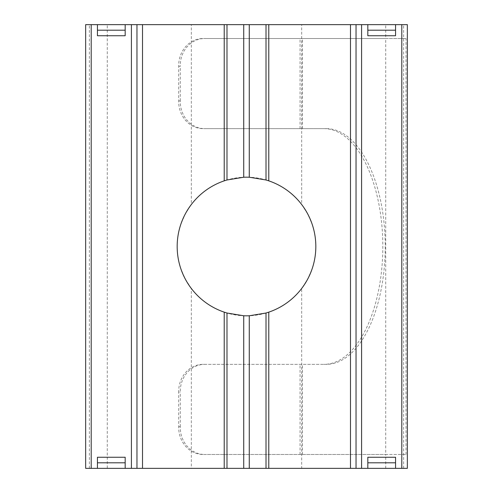 <?xml version="1.0" encoding="UTF-8"?>
<svg xmlns="http://www.w3.org/2000/svg" width="493" height="493" viewBox="0 0 493 493"><rect width="100%" height="100%" fill="white"/><g stroke="black" fill="none" stroke-linecap="round" stroke-linejoin="round"><path stroke-width="0.37" stroke-dasharray="2.46 1.85" d="M97.441 35.742L97.441 30.196L125.173 30.196L125.173 24.65M125.173 35.742L125.173 30.196M125.173 468.35L125.173 462.804L97.441 462.804L97.441 457.257M125.173 462.804L125.173 457.257M395.559 35.742L395.559 24.65M367.827 35.742L367.827 30.196L395.559 30.196M395.559 468.35L395.559 457.257M395.559 462.804L367.827 462.804L367.827 457.257M367.827 462.804L367.827 468.35M367.827 24.65L367.827 30.196M97.441 24.65L97.441 30.196M97.441 462.804L97.441 468.35M85.659 468.35L191.327 468.35L191.327 288.485A69.328 69.328 0 0 0 301.673 288.485L301.673 468.35L407.341 468.35M178.694 100.911L180.284 100.911C179.927 115.991 191.031 129.172 205.729 128.642L204.047 128.642C189.466 129.166 178.337 116.021 178.694 100.911L178.694 66.247C178.337 51.186 189.417 37.992 204.047 38.516L406.029 38.516L385.729 38.516L385.729 24.65L301.673 24.65L301.673 204.515L307.737 213.999L312.186 224.327C314.824 232.869 316.038 240.245 315.828 246.463C316.038 252.669 314.83 260.051 312.211 268.605L307.761 278.958L301.673 288.485M301.673 204.515A69.328 69.328 0 0 0 191.327 204.515L191.327 24.65L107.271 24.65L107.271 468.35M204.047 38.516L205.729 38.516C191.081 37.979 179.92 51.124 180.284 66.247L178.694 66.247M205.729 364.358C191.081 363.822 179.92 376.966 180.284 392.089L178.694 392.089C178.337 377.028 189.417 363.834 204.047 364.358L326.298 364.358L204.047 364.358M178.694 426.753L180.284 426.753C179.927 441.833 191.031 455.014 205.729 454.484L204.047 454.484C189.466 455.008 178.337 441.864 178.694 426.753L178.694 392.089M205.729 128.642L326.298 128.642A117.858 58.926 90 0 1 385.23 246.5A117.858 58.926 90 0 1 326.298 364.358M323.901 128.642A117.858 58.926 90 0 1 382.827 246.5A117.858 58.926 90 0 1 323.901 364.358M326.298 128.642L204.047 128.642M204.047 454.484L406.029 454.484L385.729 454.484L385.729 38.516L205.729 38.516M385.729 468.35L385.729 454.484L205.729 454.484M406.029 454.484L406.029 38.516M180.284 100.911L180.284 66.247M403.625 468.35L403.625 24.65L407.341 24.65M89.375 468.35L89.375 24.65L85.659 24.65M191.327 288.485L185.263 279.001L180.814 268.673C178.176 260.131 176.962 252.755 177.172 246.537C176.962 240.331 178.17 232.949 180.789 224.395L185.239 214.042L191.327 204.515M356.038 468.35L356.038 24.65M136.962 24.65L136.962 468.35M385.729 24.65L403.625 24.65M191.327 24.65L301.673 24.65M89.375 24.65L107.271 24.65M191.327 468.35L301.673 468.35M180.284 426.753L180.284 392.089M302.449 454.484L302.449 364.358M302.449 128.642L302.449 38.516M300.052 128.642L300.052 38.516M300.052 454.484L300.052 364.358"/><path stroke-width="0.74" d="M97.441 30.196L97.441 35.742L125.173 35.742L125.173 30.196L97.441 30.196L97.441 24.65L91.205 24.65L91.205 468.35L85.659 468.35L85.659 24.65L85.659 468.35M125.173 462.804L125.173 457.257L97.441 457.257L97.441 468.35L125.173 468.35L125.173 462.804L97.441 462.804M395.559 30.196L395.559 35.742L367.827 35.742L367.827 30.196L395.559 30.196L395.559 24.65L367.827 24.65L367.827 30.196M367.827 462.804L367.827 457.257L395.559 457.257L395.559 462.804L367.827 462.804L367.827 468.35L395.559 468.35L395.559 462.804M125.173 30.196L125.173 24.65L97.441 24.65M226.99 179.976L224.216 180.851L224.216 24.65L226.99 24.65L226.99 179.976L243.727 177.227L246.5 177.172L249.273 177.227L266.01 179.976L266.01 24.65L249.273 24.65L249.273 177.227M367.827 468.35L266.01 468.35L266.01 313.024L268.784 312.149A69.328 69.328 0 0 0 268.784 180.851L266.01 179.976M266.01 313.024L249.273 315.773L246.5 315.828L243.727 315.773L226.99 313.024L226.99 468.35L125.173 468.35M224.216 180.851A69.328 69.328 0 0 0 224.216 312.149L226.99 313.024M243.727 177.227L243.727 24.65L249.273 24.65M407.341 468.35L407.341 24.65L407.341 468.35L395.559 468.35M401.795 468.35L401.795 24.65L407.341 24.65M350.492 468.35L350.492 24.65L361.585 24.65L361.585 468.35M356.038 24.65L356.038 468.35M131.415 468.35L131.415 24.65L142.508 24.65L142.508 468.35M85.659 24.65L91.205 24.65M136.962 468.35L136.962 24.65M401.795 24.65L395.559 24.65M131.415 24.65L125.173 24.65M224.216 24.65L142.508 24.65M243.727 24.65L226.99 24.65M266.01 24.65L268.784 24.65L268.784 180.851M350.492 24.65L268.784 24.65M367.827 24.65L361.585 24.65M266.01 468.35L226.99 468.35M97.441 468.35L91.205 468.35M224.216 468.35L224.216 312.149M268.784 312.149L268.784 468.35M243.727 468.35L243.727 315.773M249.273 315.773L249.273 468.35"/></g></svg>
